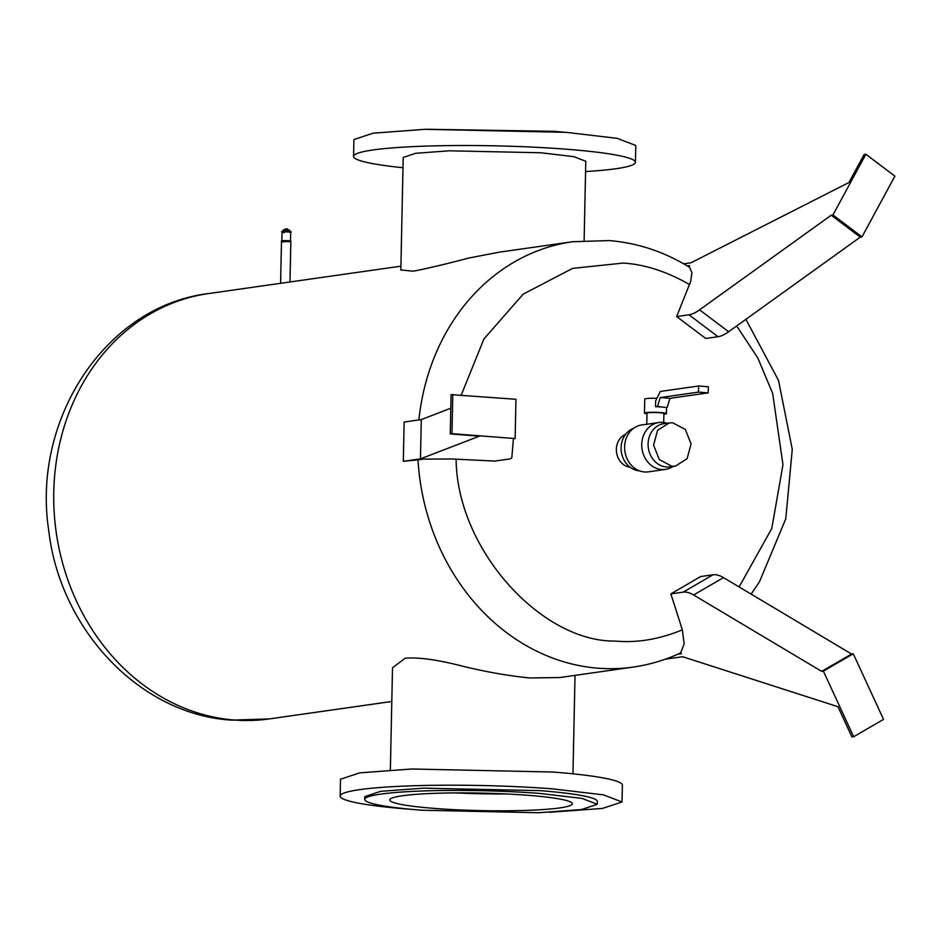 <?xml version="1.0" encoding="UTF-8"?>
<svg xmlns="http://www.w3.org/2000/svg" width="942" height="942" viewBox="0 0 942 942"><rect width="100%" height="100%" fill="white"/><g stroke="black" fill="none" stroke-linecap="round" stroke-linejoin="round"><path stroke-width="1.41" d="M646.765 424.43L647.001 413.173A8.454 0.812 1.2 0 1 651.263 412.561A8.454 0.812 1.2 0 1 659.741 412.749A8.454 0.812 1.2 0 1 663.91 413.538L663.721 422.522M646.989 413.856A10.998 1.06 1.2 0 1 644.458 413.126A10.998 1.06 1.2 0 1 650.004 412.325A10.998 1.06 1.2 0 1 661.025 412.561A10.998 1.06 1.2 0 1 666.441 413.585A10.998 1.06 1.2 0 1 663.898 414.209M661.143 406.956A10.998 1.06 1.2 0 1 665.217 407.439L657.575 406.391L660.236 397.559L698.481 392.119L698.611 385.996L660.295 391.46L655.62 400.915L655.502 406.685A10.998 1.06 1.2 0 1 661.143 406.956M644.458 413.126L644.752 399.102A10.998 1.06 1.2 0 1 656.904 398.301M698.611 385.996L708.325 386.75L708.196 392.873L669.962 398.313L667.289 407.144M655.502 406.685L657.575 406.391M698.481 392.119L708.196 392.873M660.236 397.559L669.962 398.313M673.071 466.443A23.68 20.347 -98.1 0 1 665.488 469.41A23.68 20.347 -98.1 0 1 661.661 469.54A23.68 20.347 -98.1 0 1 642.585 451.748A23.68 20.347 -98.1 0 1 650.557 425.972A23.68 20.347 -98.1 0 1 658.811 422.522A23.68 20.347 -98.1 0 1 662.65 422.405A23.68 20.347 -98.1 0 1 666.924 423.264M646.765 424.241L641.69 424.96A23.68 20.347 81.9 0 0 624.664 449.051A23.68 20.347 81.9 0 0 644.54 471.977A23.68 20.347 81.9 0 0 648.367 471.848L665.488 469.41M658.811 422.522L647.036 424.253M633.46 428.398A21.807 18.734 81.9 0 0 621.331 451.736A21.807 18.734 81.9 0 0 639.43 470.847A21.807 18.734 81.9 0 0 639.5 470.847M671.87 466.231L659.341 459.602L653.571 445.119L657.575 430.329L669.256 422.923L672.776 422.817L685.317 429.446L691.087 443.918L687.083 458.719L675.402 466.113L671.87 466.231M669.256 422.923L663.816 423.7A21.807 18.734 81.9 0 0 648.143 445.896A21.807 18.734 81.9 0 0 666.441 466.997A21.807 18.734 81.9 0 0 669.974 466.891L675.402 466.113M452.784 394.404L451.972 433.673L450.252 433.921L451.077 394.639L515.957 399.278L515.133 438.56L513.414 438.795L511.8 457.812A33.83 3.25 -178.8 0 1 507.137 459.331L494.833 461.085L451.901 458.966L423.382 459.095L418.001 459.837A214.823 184.526 81.9 0 0 598.276 668.219A214.823 184.526 81.9 0 0 633.048 667.113L559.807 677.545L529.781 677.969C507.703 675.755 484.706 671.67 460.779 665.723C437.006 659.671 418.483 657.163 405.225 658.211L392.508 667.748L390.365 769.991M584.122 240.504L585.783 161.259L573.784 156.655L540.779 152.757L449.24 150.802L415.587 153.31L403.2 157.444L400.833 269.977L413.326 271.19C426.62 268.647 445.295 264.219 469.328 257.92L499.225 252.173L572.465 241.741A214.823 184.526 81.9 0 0 418.896 419.932M552.895 772.028L411.595 769.002L359.644 772.864L340.509 779.246L340.156 796.084A140.959 13.529 1.2 0 1 411.242 785.84A140.959 13.529 1.2 0 1 552.554 788.854L603.492 794.871L622.026 801.983L622.379 785.157A140.959 13.529 1.2 0 0 552.895 772.028M412.196 809.402L409.629 809.213A140.959 13.529 1.2 0 1 340.156 796.084M540.037 790.644L423.464 788.148L380.603 791.339L364.825 796.602L364.766 799.405A116.29 11.163 1.2 0 1 423.405 790.95A116.29 11.163 1.2 0 1 539.99 793.447L582.015 798.404L597.299 804.28L597.358 801.465A116.29 11.163 1.2 0 0 540.037 790.644M597.299 804.28L581.52 809.543L538.659 812.734L422.075 810.238A116.29 11.163 1.2 0 1 364.766 799.405M434.745 808.436A91.315 8.761 1.2 0 1 389.741 799.923A91.315 8.761 1.2 0 1 435.781 793.294A91.315 8.761 1.2 0 1 527.32 795.248A91.315 8.761 1.2 0 1 572.324 803.75A91.315 8.761 1.2 0 1 526.272 810.391A91.315 8.761 1.2 0 1 434.745 808.436M563.728 132.151L553.849 131.315L426.443 129.266M635.426 162.307L635.779 145.468L617.245 138.356L566.295 132.339L424.995 129.313L373.044 133.187L353.909 139.569L353.556 156.396A140.959 13.529 1.2 0 1 424.642 146.151A140.959 13.529 1.2 0 1 565.942 149.177A140.959 13.529 1.2 0 1 635.426 162.307A140.959 13.529 1.2 0 1 585.571 171.562M506.49 793.953A91.315 8.761 1.2 0 1 455.916 792.893M402.976 167.735A140.959 13.529 1.2 0 1 353.556 156.396M625.5 434.439A17.003 14.601 81.9 0 0 616.362 449.275A17.003 14.601 81.9 0 0 630.186 467.279M823.39 671.14L821.683 671.387L693.606 594.979A33.83 16.355 59.8 0 0 683.162 592.141L670.857 593.896L700.73 576.528L713.023 574.785A33.83 16.355 59.8 0 1 723.48 577.623L851.544 654.019L853.264 653.772L883.525 719.382L853.652 736.75L823.39 671.14L853.264 653.772M665.547 659.106L682.726 656.751L837.968 706.712L851.945 736.997L853.652 736.75M821.683 671.387L851.544 654.019M865.851 154.241L894.9 176.154L861.989 236.889L860.282 237.125L728.625 331.749A33.83 13.117 127 0 1 718.016 336.718L705.711 338.472L676.662 316.559L688.967 314.805A33.83 13.117 127 0 0 699.576 309.836L831.233 215.212L832.952 214.976L865.851 154.241L864.144 154.488L848.954 182.512L690.981 262.783L683.715 263.819M861.989 236.889L832.952 214.976M860.282 237.125L831.233 215.212M687.271 265.903L689.462 265.585L689.144 267.033M633.048 667.113C649.627 664.734 665.558 659.977 680.831 652.83L681.031 652.735M456.116 459.143C456.835 549.316 541.356 642.161 615.338 641.078C637.157 643.033 659.494 639.288 682.349 629.833L684.151 643.975L680.878 652.217L681.337 653.724L677.769 654.231M682.349 629.833L670.857 593.896M676.662 316.559L690.698 281.328L691.923 272.721L689.662 267.422M403.317 461.309L404.142 422.028L421.286 419.59L420.462 458.872L403.317 461.309L418.001 459.837M450.252 433.921L479.407 436.17L420.462 458.872M421.286 419.59L450.794 408.227M515.133 438.56L451.972 433.673M289.995 281.976L290.831 241.705L281.481 241.517L280.598 283.318M549.48 812.287L602.468 808.424L622.026 801.983M287.016 229L285.826 228.977M289.63 231.355L289.653 230.119L288.052 229.813C283.33 229.695 282.235 229.848 284.743 230.284M283.942 232.627C280.257 231.979 281.858 231.756 288.77 231.932L291.113 232.38L291.125 231.72L288.782 231.285C281.882 231.096 280.269 231.332 283.954 231.968M281.599 231.52L282.035 232.38M290.489 240.94L290.666 232.368L288.535 231.968C282.282 231.803 280.822 232.015 284.166 232.592M283.73 241.953C280.01 241.317 281.634 241.081 288.593 241.27L290.96 241.152L288.605 240.705C281.646 240.528 280.021 240.763 283.742 241.399M281.375 240.952L281.481 241.611M683.162 592.141L713.023 574.785M693.606 594.979L723.48 577.623M718.016 336.718L688.967 314.805M728.625 331.749L699.576 309.836M739.117 586.948L771.781 528.474L782.967 464.712L772.652 393.391L757.815 358.007L736.691 325.944M689.579 284.602C667.195 271.661 645.082 264.478 623.263 263.065L572.654 268.364L523.199 294.128L483.929 338.979L461.227 395.051M269.176 718.934L231.567 720.135C139.275 714.531 59.793 628.844 48.713 530.264C31.698 420.085 105.115 305.95 208.606 293.563A214.823 184.526 81.9 0 0 54.165 512.142A214.823 184.526 81.9 0 0 234.417 720.041A214.823 184.526 81.9 0 0 269.176 718.934L391.801 701.472M666.441 413.585L666.583 407.238M572.465 241.741L609.133 240.575C637.428 242.883 664.063 251.679 689.038 266.975M745.899 319.326L778.528 380.462L792.269 449.334L785.769 518.842L759.535 581.65L751.139 594.119M572.96 773.818L575.02 675.379M208.606 293.563L400.915 266.174M287.569 229.777L287.593 228.906M285.238 229.73L285.261 228.859M283.118 231.226L283.142 229.978M281.858 240.763L282.035 232.191"/></g></svg>
